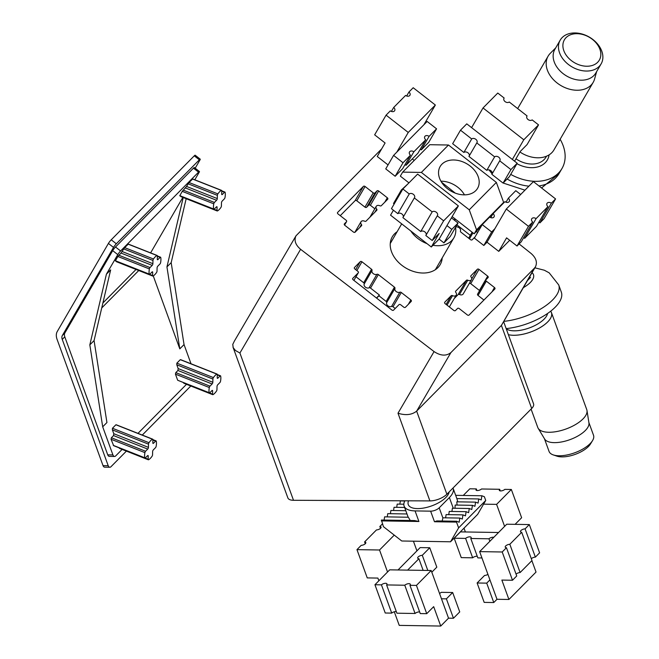 <?xml version="1.0" encoding="UTF-8"?>
<svg xmlns="http://www.w3.org/2000/svg" width="659" height="659" viewBox="0 0 659 659"><rect width="100%" height="100%" fill="white"/><g stroke="black" fill="none" stroke-linecap="round" stroke-linejoin="round"><path stroke-width="0.99" d="M529.622 276.92L530.511 277.488L527.595 280.437M534.869 267.818L544.367 270.231L549.186 272.842L558.708 284.919L561.328 292.126A42.357 18.015 160 0 1 546.426 314.252A42.357 18.015 160 0 1 506.161 328.594M547.571 313.478A22.81 9.696 160 0 1 514.111 330.826A22.81 9.696 160 0 1 506.244 328.808M550.619 311.246A26.03 11.071 160 0 1 541.879 326.526A26.03 11.071 160 0 1 513.435 335.266A26.03 11.071 160 0 1 508.377 334.673A26.063 11.088 160 0 0 513.419 335.283A26.063 11.088 160 0 0 540.405 327.457A26.063 11.088 160 0 0 551.468 312.663L586.765 409.643A26.063 11.088 160 0 1 586.996 410.541A26.063 11.088 160 0 1 574.829 424.956A26.063 11.088 160 0 1 548.716 432.263A26.063 11.088 160 0 1 538.181 428.309A26.063 11.088 160 0 1 537.777 427.477L531.088 409.091M550.644 311.221A26.063 11.088 160 0 1 551.468 312.663M586.996 410.541L588.94 422.921A23.65 10.058 160 0 1 577.902 436.003A23.65 10.058 160 0 1 554.203 442.634A23.65 10.058 160 0 1 544.647 439.042L538.181 428.309M588.874 422.501L593.512 435.245A23.65 10.058 160 0 1 592.523 440.632A23.65 10.058 160 0 1 558.989 455.773A23.65 10.058 160 0 1 553.288 454.916A23.65 10.058 160 0 1 549.062 451.423L544.425 438.68M592.523 440.632L590.489 443.96A20.198 8.592 160 0 1 575.299 454.339A20.198 8.592 160 0 1 556.987 456.16L553.288 454.916M510.725 174.388A42.357 30.858 30.1 0 0 561.995 168.49A42.357 30.858 30.1 0 0 560.125 139.271M519.918 151.99A26.063 18.987 30.1 0 0 553.964 149.89L593.191 82.35A26.063 18.987 30.1 0 0 594.575 79.031L596.626 71.617M555.726 47.86L550.298 53.313A26.063 18.987 30.1 0 0 548.107 56.163A26.063 18.987 30.1 0 0 557.094 82.96A26.063 18.987 30.1 0 0 593.191 82.35M560.216 40.125L554.903 49.268A23.65 17.233 30.1 0 0 563.058 73.586A23.65 17.233 30.1 0 0 595.81 73.034L601.123 63.882A23.65 17.233 30.1 0 0 592.968 39.565A23.65 17.233 30.1 0 0 560.216 40.125A23.65 17.233 30.1 0 0 568.371 64.442A23.65 17.233 30.1 0 0 601.123 63.882M592.367 39.334A20.198 14.72 30.1 0 0 562.926 44.59A20.198 14.72 30.1 0 0 590.283 65.949A20.198 14.72 30.1 0 0 592.367 39.334M410.763 230.947A26.063 18.987 30.1 0 0 417.773 238.434A26.063 18.987 30.1 0 0 427.032 243.649M432.979 245.288A26.063 18.987 30.1 0 0 453.87 237.825A26.063 18.987 30.1 0 0 455.542 227.363M404.865 500.799A26.063 11.088 -20 0 0 404.124 506.12A26.063 11.088 -20 0 0 415.063 510.906L418.918 521.491L414.552 520.569L381.437 520.033L383.406 526.648L401.776 540.998L450.534 541.789L458.623 527.867L456.522 522.101L434.479 521.747L436.818 520.931L456.654 521.253L459.166 522.233L459.809 518.065L442.947 517.793L442.156 521.014M455.682 495.337L481.869 495.757L484.381 496.738L485.732 500.453L458.623 527.867M457.791 501.845L456.86 498.591L478.714 498.945L481.235 499.926L481.869 495.757M457.058 505.066L456.802 501.829L475.567 502.133L478.08 503.114L478.714 498.945M399.856 504.143L400.351 500.914L404.766 500.988M454.965 508.27L455.196 505.041L472.412 505.321L474.925 506.301L475.567 502.133M396.71 507.331L397.204 504.102L403.843 504.209M451.909 511.458L452.404 508.229L469.257 508.501L471.778 509.489L472.412 505.321M448.754 514.646L449.249 511.417L466.111 511.689L468.623 512.677L469.257 508.501M445.608 517.834L446.102 514.605L462.956 514.877L465.468 515.865L466.111 511.689M459.809 518.065L462.321 519.045L462.956 514.877M456.522 522.101L456.654 521.253M410.252 520.503L408.333 517.233L384.592 516.845L384.098 520.075M406.99 513.971L387.747 513.658L387.253 516.895M405.804 510.717L390.894 510.478L390.4 513.707M404.618 507.463L394.049 507.29L393.555 510.519M415.063 510.906L430.624 511.162A6.516 2.768 -20 0 0 439.199 507.817L449.372 497.537A26.063 11.088 -20 0 0 453.112 488.286A26.063 11.088 -20 0 0 453.013 488.031M418.918 521.491L381.314 520.89M450.534 541.789L477.651 514.374L485.732 500.453M408.58 500.815A21.656 9.21 -20 0 0 408.267 504.613A21.656 9.21 -20 0 0 417.353 508.591A21.656 9.21 -20 0 0 449.158 491.919M492.174 215.188L490.403 217.478M480.568 227.47L480.073 227.289L474.192 233.821L476.523 229.81L469.249 209.817L421.365 172.427L402.657 172.123L400.326 176.134L408.942 182.864M402.657 172.123L429.767 144.708L448.474 145.013L496.359 182.403L503.633 202.395L502.833 203.779M476.523 229.81L503.633 202.395M452.156 216.613L474.192 233.821M421.365 172.427L448.474 145.013M469.249 209.817L496.359 182.403M447.601 188.803A21.656 15.783 -149.9 0 1 440.138 166.538A21.656 15.783 -149.9 0 1 466.786 163.77A21.656 15.783 -149.9 0 1 477.586 188.293A21.656 15.783 -149.9 0 1 447.601 188.803M455.855 219.496A26.063 18.987 -149.9 0 1 453.705 219.636M440.929 181.192A21.656 15.783 -149.9 0 1 464.471 194.866M487.924 574.384A3.262 1.384 -20 0 1 484.571 575.447L477.116 582.984L484.176 602.384L493.772 602.54L496.993 599.278L508.921 599.476L536.031 572.061L531.879 560.652M502.207 551.987L506.45 547.703L516.73 575.966L512.496 580.25L502.207 551.987L479.645 551.624L489.934 579.887L486.713 583.141L493.772 602.54M479.645 551.624L506.755 524.21L529.317 524.572L525.083 528.864A3.262 1.384 -20 0 0 521.788 529.885A3.262 1.384 -20 0 0 520.486 531.689A3.262 1.384 -20 0 0 521.697 532.283L509.827 544.276A3.262 1.384 -20 0 0 506.54 545.306A3.262 1.384 -20 0 0 505.231 547.11A3.262 1.384 -20 0 0 506.45 547.703M509.827 544.276L520.116 572.547L531.986 560.545L521.697 532.283M529.317 524.572L539.606 552.835L535.372 557.127L525.083 528.864M516.071 574.137A3.262 1.384 160 0 1 520.116 572.547M508.921 599.476L501.861 580.077L512.496 580.25M531.319 558.717A3.262 1.384 160 0 1 535.372 557.127M477.116 582.984L486.713 583.141M489.934 579.887L496.993 599.278M431.802 572.21L436.81 567.152L429.75 547.753L422.287 555.298L427.806 570.455M407.616 570.126L418.91 558.717L423.152 570.381M382.409 523.913L379.839 526.508L380.507 528.337M387.541 572.012L379.535 550.001L356.964 549.639L361.206 545.347A3.262 1.384 -20 0 0 364.501 544.326A3.262 1.384 -20 0 0 365.803 542.522A3.262 1.384 -20 0 0 364.592 541.929L376.462 529.935A3.262 1.384 -20 0 0 379.749 528.905A3.262 1.384 -20 0 0 381.059 527.101A3.262 1.384 -20 0 0 379.839 526.508M379.535 550.001L394.255 535.116M364.592 541.929L365.259 543.757M378.867 580.777L377.887 578.075L367.252 577.902L356.964 549.639M422.287 555.298A3.262 1.384 -20 0 0 419 556.32A3.262 1.384 -20 0 0 417.691 558.124A3.262 1.384 -20 0 0 418.91 558.717M429.75 547.753L420.154 547.596L398.02 569.969M413.415 541.187L416.933 550.85M431.184 570.505L389.691 569.837L374.946 584.739L381.437 584.846A3.262 1.384 -20 0 1 384.667 583.363A3.262 1.384 -20 0 1 386.981 583.882A3.262 1.384 -20 0 1 386.611 584.928L404.774 585.225A3.262 1.384 -20 0 1 408.012 583.742A3.262 1.384 -20 0 1 410.326 584.253A3.262 1.384 -20 0 1 409.956 585.307L416.439 585.414L431.184 570.505L441.472 598.776L446.398 598.85L452.667 592.515L441.258 592.326A3.262 1.384 -20 0 1 439.512 593.38M452.667 592.515L459.735 611.906L453.458 618.249L448.532 618.167L440.739 626.05L399.239 625.383L394.288 611.774M386.611 584.928L396.899 613.199L415.063 613.488A3.262 1.384 160 0 1 419.651 611.947M404.774 585.225L415.063 613.488M381.437 584.846L391.718 613.109L385.235 613.01L374.946 584.739M416.439 585.414L426.727 613.677L420.244 613.57L409.956 585.307M391.718 613.109A3.262 1.384 160 0 1 396.306 611.577M426.727 613.677L433.68 606.651L440.739 626.05M446.398 598.85L453.458 618.249M441.472 598.776L448.532 618.167M481.951 557.959L477.841 557.893L470.781 538.494L488.953 538.79L489.859 541.294M465.608 538.411L472.668 557.811L461.251 557.621L454.191 538.23L465.608 538.411A3.262 1.384 -20 0 1 468.837 536.92A3.262 1.384 -20 0 1 471.16 537.439A3.262 1.384 -20 0 1 470.781 538.494M483.582 504.16L496.598 504.374L511.343 489.472L504.852 489.365A3.262 1.384 -20 0 1 501.623 490.848A3.262 1.384 -20 0 1 499.308 490.329A3.262 1.384 -20 0 1 499.679 489.283L481.515 488.986A3.262 1.384 -20 0 1 478.277 490.469A3.262 1.384 -20 0 1 475.963 489.958A3.262 1.384 -20 0 1 476.333 488.904L469.842 488.797L463.261 495.453M499.679 489.283L500.263 490.897M511.343 489.472L521.631 517.735L515.091 524.342M476.333 488.904L476.927 490.527M477.256 556.27A3.262 1.384 -20 0 0 472.668 557.811M493.805 537.307A3.262 1.384 -20 0 0 488.953 538.79M454.191 538.23L460.46 531.887L498.55 532.505M496.598 504.374L504.605 526.384M465.386 531.97L464.01 528.164M520.676 194.504L515.783 190.682L508.328 198.227A3.262 2.372 30.1 0 1 509.3 201.448A3.262 2.372 30.1 0 1 504.942 201.646L493.072 213.648A3.262 2.372 30.1 0 1 494.044 216.869A3.262 2.372 30.1 0 1 489.686 217.066L482.231 224.604L474.381 238.113L483.813 245.477L487.026 242.215L498.748 251.367L509.704 240.288M493.072 213.648L490.757 217.627M508.328 198.227L506.013 202.206M528.469 226.334L532.703 222.042L521.277 241.729L517.035 246.013L528.469 226.334L506.31 209.027L494.876 228.714L491.655 231.968L483.813 245.477M506.31 209.027L533.419 181.612L555.578 198.919L551.336 203.203A3.262 2.372 30.1 0 0 546.986 203.4A3.262 2.372 30.1 0 0 547.959 206.629L536.088 218.623A3.262 2.372 30.1 0 0 531.731 218.821A3.262 2.372 30.1 0 0 532.703 222.042M536.088 218.623L524.655 238.311L536.525 226.309L547.959 206.629M555.578 198.919L544.145 218.599L539.91 222.89L551.336 203.203M523.584 237.751A3.262 2.372 -149.9 0 1 524.655 238.311M498.748 251.367L506.59 237.858L517.035 246.013M538.84 222.33A3.262 2.372 -149.9 0 1 539.91 222.89M482.231 224.604L491.655 231.968M494.876 228.714L487.026 242.215M510.923 169.577L499.711 160.821L491.869 174.33L503.081 183.087L509.349 176.744L517.191 163.243L510.923 169.577L503.081 183.087M494.629 156.85L486.787 170.36L468.944 156.43L476.786 142.921L494.629 156.85A3.262 2.372 30.1 0 1 498.599 157.106A3.262 2.372 30.1 0 1 499.884 160.574A3.262 2.372 30.1 0 1 499.711 160.821M471.704 138.95L463.862 152.46L452.651 143.703L460.493 130.194L471.704 138.95A3.262 2.372 30.1 0 1 475.674 139.206A3.262 2.372 30.1 0 1 476.959 142.673A3.262 2.372 30.1 0 1 476.786 142.921M523.79 139.774L538.535 124.872L532.159 119.897A3.262 2.372 30.1 0 1 528.188 119.641A3.262 2.372 30.1 0 1 526.903 116.173A3.262 2.372 30.1 0 1 527.076 115.926L509.234 101.997A3.262 2.372 30.1 0 1 505.264 101.741A3.262 2.372 30.1 0 1 503.978 98.273A3.262 2.372 30.1 0 1 504.151 98.026L497.776 93.051L483.031 107.952L523.79 139.774L512.356 159.462L517.191 163.243M527.076 115.926L526.772 116.445M538.535 124.872L527.101 144.552L520.149 151.578L514.572 161.191M504.151 98.026L503.847 98.545M492.166 173.811A3.262 2.372 30.1 0 0 490.584 170.5A3.262 2.372 30.1 0 0 486.787 170.36M469.249 155.911A3.262 2.372 30.1 0 0 467.659 152.6A3.262 2.372 30.1 0 0 463.862 152.46M460.493 130.194L466.761 123.859L512.356 159.462M471.605 127.64L483.031 107.952M407.929 183.894L401.347 189.99L393.505 203.499L394.156 204.01M458.376 205.913L417.625 174.091L402.88 188.993L409.247 193.968A3.262 2.372 30.1 0 1 413.218 194.224A3.262 2.372 30.1 0 1 414.511 197.692A3.262 2.372 30.1 0 1 414.338 197.939L432.172 211.868A3.262 2.372 30.1 0 1 436.143 212.124A3.262 2.372 30.1 0 1 437.436 215.592A3.262 2.372 30.1 0 1 437.263 215.839L443.631 220.814L458.376 205.913L446.942 225.592L451.786 229.373L458.054 223.039L451.431 217.865M458.054 223.039L450.204 236.54L443.935 242.883L439.1 239.102L431.299 246.985L390.548 215.163L393.423 210.221M414.338 197.939L402.904 217.627L420.739 231.556A3.262 2.372 -149.9 0 1 424.544 231.688A3.262 2.372 -149.9 0 1 426.126 235.008M432.172 211.868L420.739 231.556M409.247 193.968L397.822 213.656L391.446 208.672L402.88 188.993M443.631 220.814L432.197 240.502L425.829 235.527L437.263 215.839M397.822 213.656A3.262 2.372 -149.9 0 1 401.619 213.788A3.262 2.372 -149.9 0 1 403.209 217.108M432.197 240.502L439.149 233.475L431.299 246.985M402.006 190.5L401.347 189.99M451.786 229.373L443.935 242.883M446.942 225.592L439.1 239.102M436.571 128.826L429.108 136.364L421.266 149.873L428.721 142.328L436.571 128.826L427.147 121.462L396.809 152.13L408.242 132.451L386.083 115.144L390.326 110.86A3.262 2.372 30.1 0 0 394.683 110.663A3.262 2.372 30.1 0 0 393.703 107.442L391.397 111.42M406.01 165.294L413.86 151.784L425.73 139.782L417.88 153.292L406.01 165.294A3.262 2.372 30.1 0 0 404.939 164.734M410.475 155.203L402.633 168.712L395.169 176.258L403.02 162.748L410.475 155.203A3.262 2.372 30.1 0 1 409.503 151.982A3.262 2.372 30.1 0 1 413.86 151.784M408.242 132.451L435.36 105.036L413.201 87.729L408.959 92.021L406.644 96M393.703 107.442L405.573 95.44A3.262 2.372 30.1 0 0 409.931 95.242A3.262 2.372 30.1 0 0 408.959 92.021M388.052 164.923L377.253 156.488L385.095 142.987L374.65 134.831L386.083 115.144M421.266 149.873A3.262 2.372 30.1 0 0 420.195 149.313M396.809 152.13L393.596 155.384L385.746 168.893L395.169 176.258M429.108 136.364A3.262 2.372 30.1 0 0 424.758 136.561A3.262 2.372 30.1 0 0 425.73 139.782M393.596 155.384L403.02 162.748M435.36 105.036L423.926 124.716M153.259 275.923L179.8 348.858L166.941 266.92L171.175 262.636L186.167 198.713M179.8 348.858L184.042 344.575L171.175 262.636M166.941 266.92L183.21 197.543M62.251 339.401A6.516 4.382 -135.3 0 1 62.341 335.513L113.505 247.413A3.262 0.412 -52 0 1 116.322 243.772L111.231 239.794A3.262 0.412 128 0 0 108.414 243.435L57.242 331.535A13.032 8.773 -135.3 0 0 57.061 339.319L103.035 465.633A3.262 1.969 90.9 0 0 104.674 467.173L109.864 467.256A3.262 1.969 -89.1 0 1 108.216 465.715L62.251 339.401L64.788 336.831L107.738 454.834L112.92 454.916L102.697 426.818L106.931 422.534L94.072 340.588L110.654 269.893L106.412 274.177L117.78 254.613A3.262 0.412 -52 0 1 120.597 250.972L198.548 172.156A3.262 0.412 -52 0 1 199.43 171.521A3.262 0.412 -52 0 1 199.125 172.37L194.809 179.8M109.864 467.256A3.262 1.969 -89.1 0 0 110.926 466.77L126.413 451.11M142.286 435.064L190.805 386.009M122.113 449.413L115.63 455.97A3.262 1.969 -89.1 0 1 114.567 456.456L109.378 456.374A3.262 1.969 -89.1 0 1 107.738 454.834M117.78 254.613L112.689 250.634L64.879 332.943A6.516 4.382 -135.3 0 0 64.788 336.831M116.322 243.772L199.356 159.816A3.262 0.412 -52 0 1 200.245 159.181A3.262 0.412 -52 0 1 199.932 160.038L195.188 168.202M112.689 250.634A3.262 0.412 -52 0 1 115.498 246.993L193.458 168.177A3.262 0.412 -52 0 1 194.339 167.543L199.43 171.521M111.231 239.794L194.265 155.837A3.262 0.412 128 0 1 195.146 155.203L200.245 159.181M137.995 433.358L186.505 384.312M114.567 456.456A3.262 1.969 -89.1 0 1 112.92 454.916M191.019 363.768L184.042 344.575M177.666 380.243L209.183 392.698A1.302 0.519 111.6 0 0 209.364 392.953L177.666 380.243L175.442 374.147L175.788 372.64L177.93 370.473L178.169 368.587L176.793 364.789L176.851 363.15L180.294 359.674L180.994 359.946M184.166 383.241L183.293 382.657M144.972 458.063L113.653 445.69L111.05 439.256L111.387 437.749L145.581 451.25A1.302 0.519 111.6 0 0 144.914 452.634A11.401 4.522 -68.4 0 0 144.791 457.799A1.302 0.519 111.6 0 0 144.972 458.063A1.302 0.519 111.6 0 0 145.425 457.865L147.567 455.699A1.302 0.519 111.6 0 1 148.02 455.501A1.302 0.519 111.6 0 1 148.226 456.028L148.143 459.249A1.302 0.519 111.6 0 0 148.341 459.776A1.302 0.519 111.6 0 0 148.605 459.743A11.401 4.522 -68.4 0 0 152.048 456.259A1.302 0.519 111.6 0 0 152.55 454.801L152.624 451.58A1.302 0.519 111.6 0 1 153.333 449.875L155.475 447.7A1.302 0.519 111.6 0 0 156.142 446.324A11.401 4.522 -68.4 0 0 156.265 441.159A1.302 0.519 111.6 0 0 156.092 440.896A1.302 0.519 111.6 0 0 155.631 441.085L153.489 443.26A1.302 0.519 111.6 0 1 153.036 443.458A1.302 0.519 111.6 0 1 152.839 442.93L152.913 439.701A1.302 0.519 111.6 0 0 152.715 439.174A1.302 0.519 111.6 0 0 152.451 439.215A11.401 4.522 -68.4 0 0 149.008 442.7A1.302 0.519 111.6 0 0 148.506 444.158L148.432 447.379A1.302 0.519 111.6 0 1 147.723 449.084L145.581 451.25M116.594 425.047L115.902 424.775L112.458 428.259L112.392 429.89L113.776 433.688L113.537 435.574L111.387 437.749M119.765 448.351L118.9 447.766M102.697 426.818L89.83 344.871L94.072 340.588M89.83 344.871L106.412 274.177M182.84 197.395L150.614 252.883M179.783 195.616L213.648 208.994A1.302 0.519 111.6 0 0 213.821 209.257L179.759 195.797L182.246 191.365L186.546 186.431L189.034 182.502L192.626 179.075M115.383 260.717L149.255 274.103A1.302 0.519 111.6 0 0 149.428 274.358L115.358 260.898L117.854 256.475L120.992 253.056L124.633 247.603L128.225 244.184M211.91 390.647L212.618 390.927L212.544 394.148A1.302 0.519 111.6 0 0 212.742 394.675A1.302 0.519 111.6 0 0 212.997 394.634A11.401 4.522 -68.4 0 0 216.44 391.149A1.302 0.519 111.6 0 0 216.951 389.691L217.025 386.471A1.302 0.519 111.6 0 1 217.725 384.765L219.875 382.599A1.302 0.519 111.6 0 0 220.534 381.223A11.401 4.522 -68.4 0 0 220.658 376.05A1.302 0.519 111.6 0 0 220.485 375.787A1.302 0.519 111.6 0 0 220.032 375.984L217.882 378.151A1.302 0.519 111.6 0 1 217.429 378.348A1.302 0.519 111.6 0 1 217.231 377.821L217.305 374.6A1.302 0.519 111.6 0 0 217.108 374.073A1.302 0.519 111.6 0 0 216.852 374.114A11.401 4.522 -68.4 0 0 213.409 377.591A1.302 0.519 111.6 0 0 212.898 379.057L212.824 382.278A1.302 0.519 111.6 0 1 212.124 383.975L209.974 386.149A1.302 0.519 111.6 0 0 209.307 387.525A11.401 4.522 -68.4 0 0 209.183 392.698M209.364 392.953A1.302 0.519 111.6 0 0 209.817 392.764L211.967 390.589A1.302 0.519 111.6 0 1 212.42 390.4A1.302 0.519 111.6 0 1 212.618 390.927M216.374 206.942L217.075 207.223L217 210.443A1.302 0.519 111.6 0 0 217.198 210.971A1.302 0.519 111.6 0 0 217.462 210.929A11.401 4.522 -68.4 0 0 220.905 207.453A1.302 0.519 111.6 0 0 221.408 205.987L221.482 202.766A1.302 0.519 111.6 0 1 222.19 201.061L224.332 198.894A1.302 0.519 111.6 0 0 224.999 197.519A11.401 4.522 -68.4 0 0 225.123 192.346A1.302 0.519 111.6 0 0 224.941 192.082A1.302 0.519 111.6 0 0 224.488 192.28L222.347 194.446A1.302 0.519 111.6 0 1 221.894 194.644A1.302 0.519 111.6 0 1 221.688 194.117L221.77 190.896A1.302 0.519 111.6 0 0 221.572 190.369A1.302 0.519 111.6 0 0 221.309 190.41A11.401 4.522 -68.4 0 0 217.865 193.894A1.302 0.519 111.6 0 0 217.363 195.352L217.289 198.573A1.302 0.519 111.6 0 1 216.58 200.278L214.439 202.445A1.302 0.519 111.6 0 0 213.771 203.82A11.401 4.522 -68.4 0 0 213.648 208.994M213.821 209.257A1.302 0.519 111.6 0 0 214.282 209.06L216.424 206.893A1.302 0.519 111.6 0 1 216.877 206.695A1.302 0.519 111.6 0 1 217.075 207.223M151.974 272.052L152.682 272.332L152.608 275.553A1.302 0.519 111.6 0 0 152.806 276.08A1.302 0.519 111.6 0 0 153.061 276.039A11.401 4.522 -68.4 0 0 156.504 272.554A1.302 0.519 111.6 0 0 157.015 271.096L157.089 267.875A1.302 0.519 111.6 0 1 157.789 266.17L159.939 264.004A1.302 0.519 111.6 0 0 160.607 262.62A11.401 4.522 -68.4 0 0 160.73 257.455A1.302 0.519 111.6 0 0 160.549 257.191A1.302 0.519 111.6 0 0 160.096 257.389L157.946 259.555A1.302 0.519 111.6 0 1 157.493 259.753A1.302 0.519 111.6 0 1 157.295 259.226L157.369 256.005A1.302 0.519 111.6 0 0 157.172 255.478A1.302 0.519 111.6 0 0 156.916 255.511A11.401 4.522 -68.4 0 0 153.473 258.995A1.302 0.519 111.6 0 0 152.962 260.453L152.888 263.682A1.302 0.519 111.6 0 1 152.188 265.379L150.038 267.554A1.302 0.519 111.6 0 0 149.371 268.93A11.401 4.522 -68.4 0 0 149.255 274.103M149.428 274.358A1.302 0.519 111.6 0 0 149.881 274.169L152.031 271.994A1.302 0.519 111.6 0 1 152.484 271.805A1.302 0.519 111.6 0 1 152.682 272.332M470.287 235.337L456.959 224.925M234.406 341.041L232.767 344.393L233.204 347.664L235.452 350.489L239.909 353.026L300.603 249.308C295.446 244.884 293.914 240.378 295.998 235.798L381.685 148.86M232.998 347.161L287.859 497.891A13.032 5.544 -20 0 0 293.502 500.288L429.907 500.914A13.032 5.544 -20 0 0 446.876 494.225L531.681 408.481A13.032 5.544 -20 0 0 533.559 403.86L503.715 321.872M531.681 408.481L501.408 325.422L534.391 268.188L450.904 352.59C446.234 356.239 440.624 355.901 434.067 351.585L397.995 413.226L429.907 500.914M450.904 352.59L416.669 411.092L501.408 325.422M416.669 411.092L416.636 411.125C411.867 414.906 405.647 415.598 397.995 413.226M519.103 243.921L531.105 253.476C536.055 257.858 537.513 262.282 535.479 266.755L534.391 268.188M455.262 193.128L441.522 182.189M414.206 160.45L412.303 158.934M300.603 249.308L434.067 351.585M391.874 310.035A1.302 0.947 30.1 0 0 393.571 310.15L398.992 304.664A1.302 0.947 30.1 0 1 400.688 304.771L403.745 307.16A1.302 0.947 30.1 0 0 405.442 307.275L411.2 301.443A1.302 0.947 30.1 0 0 410.862 299.969L401.29 292.489A1.302 0.947 30.1 0 0 399.832 292.217A3.262 2.372 30.1 0 1 396.174 291.533A3.262 2.372 30.1 0 1 394.947 288.403A1.302 0.947 30.1 0 0 394.453 287.151L378.365 274.589A1.302 0.947 30.1 0 0 376.907 274.317A3.262 2.372 30.1 0 1 373.249 273.633A3.262 2.372 30.1 0 1 372.022 270.503A1.302 0.947 30.1 0 0 371.528 269.251L361.956 261.78A1.302 0.947 30.1 0 0 360.259 261.664L354.501 267.488A1.302 0.947 30.1 0 0 354.839 268.971L357.895 271.36A1.302 0.947 30.1 0 1 358.241 272.842L352.812 278.32A1.302 0.947 30.1 0 0 353.158 279.803L391.874 310.035M477.66 232.479A1.302 0.947 30.1 0 0 477.627 232.462L476.226 231.367M455.715 227.05A3.262 2.372 30.1 0 1 459.298 227.866A3.262 2.372 30.1 0 1 460.452 230.93A1.302 0.947 30.1 0 0 460.938 232.182L470.51 239.654A1.302 0.947 30.1 0 0 472.206 239.769L475.155 236.787M344.781 225.287L353.438 232.05A1.302 0.947 30.1 0 0 355.135 232.157L361.511 225.716A1.302 0.947 30.1 0 0 361.429 224.497A3.262 2.372 30.1 0 1 360.967 221.786A3.262 2.372 30.1 0 1 364.674 221.21A1.302 0.947 30.1 0 0 366.058 221.119L376.759 210.295A1.302 0.947 30.1 0 0 376.684 209.076A3.262 2.372 30.1 0 1 376.215 206.366A3.262 2.372 30.1 0 1 379.93 205.789A1.302 0.947 30.1 0 0 381.306 205.699L387.673 199.265A1.302 0.947 30.1 0 0 387.335 197.782L378.678 191.019A1.302 0.947 30.1 0 0 376.981 190.904L374.946 192.963A1.302 0.947 30.1 0 1 373.249 192.856L365.094 186.489A1.302 0.947 30.1 0 0 363.397 186.382L337.639 212.42A1.302 0.947 30.1 0 0 337.985 213.903L346.132 220.263A1.302 0.947 30.1 0 1 346.477 221.745L344.443 223.805A1.302 0.947 30.1 0 0 344.781 225.287M453.796 310.414A1.302 0.947 30.1 0 0 455.493 310.521L457.527 308.47A1.302 0.947 30.1 0 1 459.224 308.577L467.371 314.944A1.302 0.947 30.1 0 0 469.068 315.051L494.827 289.013A1.302 0.947 30.1 0 0 494.489 287.53L486.334 281.162A1.302 0.947 30.1 0 1 485.996 279.688L488.031 277.628A1.302 0.947 30.1 0 0 487.693 276.146L479.027 269.383A1.302 0.947 30.1 0 0 477.33 269.276L470.963 275.717A1.302 0.947 30.1 0 0 471.045 276.937A3.262 2.372 30.1 0 1 471.506 279.647A3.262 2.372 30.1 0 1 467.791 280.223A1.302 0.947 30.1 0 0 466.415 280.314L455.715 291.138A1.302 0.947 30.1 0 0 455.789 292.357A3.262 2.372 30.1 0 1 456.259 295.067A3.262 2.372 30.1 0 1 452.544 295.644A1.302 0.947 30.1 0 0 451.168 295.734L444.792 302.168A1.302 0.947 30.1 0 0 445.138 303.651L453.796 310.414M397.122 231.729A27.694 20.182 30.1 0 0 392.286 236.803A27.694 20.182 30.1 0 0 403.909 266.796A27.694 20.182 30.1 0 0 437.889 267.62A27.694 20.182 30.1 0 0 440.187 264.621A27.694 20.182 30.1 0 0 442.197 257.908M501.441 325.389L535.487 266.747M483.92 300.034L478.047 295.446L486.334 281.162M477.701 293.963A1.302 0.947 30.1 0 0 478.047 295.446M479.612 290.627A1.302 0.947 30.1 0 0 479.398 290.43L470.732 283.667A1.302 0.947 30.1 0 0 469.348 283.362M454.273 298.486L458.12 294.589A1.302 0.947 30.1 0 1 459.496 294.507A3.262 2.372 30.1 0 0 463.211 293.93L471.506 279.647M374.823 208.763L370.383 205.295A1.302 0.947 30.1 0 0 368.686 205.188L366.651 207.247L374.946 192.963M340.25 215.674L355.11 200.657A1.302 0.947 30.1 0 1 356.799 200.764L364.954 207.132A1.302 0.947 30.1 0 0 366.651 207.247M395.202 308.494L392.995 306.773A1.302 0.947 30.1 0 0 391.537 306.493L399.832 292.217M355.992 276.755L363.686 282.76A1.302 0.947 30.1 0 1 364.18 284.013A3.262 2.372 30.1 0 0 365.407 287.143A3.262 2.372 30.1 0 0 369.056 287.826A1.302 0.947 30.1 0 1 370.523 288.098L379.395 295.026L378.941 295.8L386.158 301.435A1.302 0.947 30.1 0 1 386.652 302.687A3.262 2.372 30.1 0 0 387.887 305.817A3.262 2.372 30.1 0 0 391.537 306.493M376.635 298.132L378.941 295.8M379.395 295.026L376.454 298M532.052 272.711A22.159 9.424 160 0 1 523.485 287.571M558.708 284.919A42.357 18.015 160 0 1 544.005 306.913A42.357 18.015 160 0 1 504.02 321.345M507.109 179.009A42.357 30.858 30.1 0 0 528.93 186.159M538.971 185.945A42.357 30.858 30.1 0 0 559.079 173.506L541.55 187.963M516.92 163.704A25.413 18.518 30.1 0 0 549.087 154.873M515.956 158.803A22.81 16.615 30.1 0 0 545.99 157.13L546.525 156.199M430.624 511.162L434.479 521.747M439.199 507.817L442.914 518.015M449.372 497.537L453.268 508.246M62.341 335.513L64.879 332.943M199.356 159.816L194.265 155.837M113.505 247.413L108.414 243.435M103.035 465.633L108.216 465.715M101.725 307.959L138.752 270.528M102.895 302.983L136.051 269.457M120.597 250.972L115.498 246.993M198.548 172.156L193.458 168.177M180.294 359.674L216.852 374.114M176.851 363.15L213.409 377.591M176.793 364.789L212.898 379.057M178.169 368.587L212.824 382.278M177.93 370.473L212.124 383.975M175.788 372.64L209.974 386.149M175.442 374.147L209.307 387.525M209.529 392.962L212.544 394.148M217.297 374.905L220.032 375.984M217.231 377.895L217.882 378.151M111.05 439.256L144.914 452.634M113.266 445.352L144.791 457.799M147.517 455.748L148.226 456.028M145.137 458.063L148.143 459.249M152.904 440.014L155.631 441.085M152.839 443.005L153.489 443.26M115.902 424.775L152.451 439.215M112.458 428.259L149.008 442.7M112.392 429.89L148.506 444.158M113.776 433.688L148.432 447.379M113.537 435.574L147.723 449.084M192.477 179.017L221.309 190.41M189.034 182.502L217.865 193.894M188.087 183.787L217.363 195.352M186.546 186.431L217.289 198.573M185.385 187.947L216.58 200.278M183.243 190.121L214.439 202.445M182.246 191.365L213.771 203.82M213.994 209.257L217 210.443M221.762 191.201L224.488 192.28M221.688 194.191L222.347 194.446M128.077 244.127L156.916 255.511M124.633 247.603L153.473 258.995M123.694 248.888L152.962 260.453M122.154 251.532L152.888 263.682M120.992 253.056L152.188 265.379M118.842 255.222L150.038 267.554M117.854 256.475L149.371 268.93M149.593 274.358L152.608 275.553M157.361 256.31L160.096 257.389M157.295 259.3L157.946 259.555M416.636 411.125L446.876 494.225M239.909 353.026L293.502 500.288M491.919 291.953L494.489 287.53M479.398 290.43L487.693 276.146M470.732 283.667L479.027 269.383M471.737 278.905L477.33 269.276M459.496 294.507L467.791 280.223M458.12 294.589L466.415 280.314M447.033 305.133L452.544 295.644M446.118 304.417L451.168 295.734M359.592 227.652L361.429 224.497M374.847 212.231L376.684 209.076M384.765 202.206L387.335 197.782M370.383 205.295L378.678 191.019M368.686 205.188L376.981 190.904M364.954 207.132L373.249 192.856M356.799 200.764L365.094 186.489M355.11 200.657L363.397 186.382M344.55 225.065L346.477 221.745M475.065 236.886L477.627 232.462M469.48 238.846L472.956 232.858M408.292 304.384L410.862 299.969M392.995 306.773L401.29 292.489M386.652 302.687L394.947 288.403M386.158 301.435L394.453 287.151M370.523 288.098L378.365 274.589M369.056 287.826L376.907 274.317M364.18 284.013L372.022 270.503M363.686 282.76L371.528 269.251M356.865 270.552L361.956 261.78M355.654 269.605L360.259 261.664M358.348 272.702L353.891 280.372L358.241 272.842M524.951 190.171L503.138 183.029M502.438 182.584L494.876 176.678M488.953 169.865L492.141 173.861M559.079 173.506L561.995 168.49M517.669 108.578L548.107 56.163M435.352 269.704L453.87 237.825M390.268 243.525L401.693 223.862M453.112 488.286L456.86 498.591M404.124 506.12L408.168 517.233M183.803 383.241L212.742 394.675M217.305 374.534L220.485 375.787M180.714 359.69L217.108 374.073M119.411 448.351L148.341 459.776M152.913 439.635L156.092 440.896M116.313 424.8L152.715 439.174M180.805 196.588L217.198 210.971M221.77 190.83L224.941 192.082M192.634 178.935L221.572 190.369M116.404 261.697L152.806 276.08M157.369 255.939L160.549 257.191M128.233 244.044L157.172 255.478M234.423 341.016L296.006 235.79M477.594 294.103L485.889 279.828M449.356 306.946L456.259 295.067M354.822 232.347L360.967 221.786M369.905 217.231L376.215 206.366M344.566 225.081L346.585 221.605M468.631 238.187L472.116 232.199"/></g></svg>
